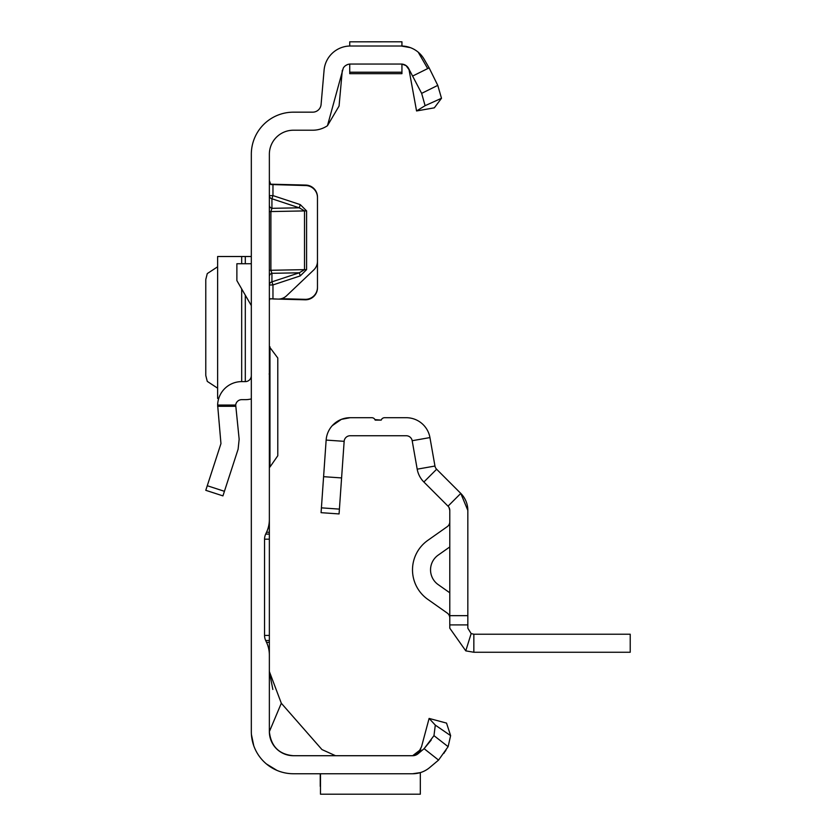 <?xml version="1.0" encoding="UTF-8"?>
<svg xmlns="http://www.w3.org/2000/svg" width="836" height="836" viewBox="0 0 836 836"><rect width="100%" height="100%" fill="white"/><g stroke="black" fill="none" stroke-linecap="round" stroke-linejoin="round"><path stroke-width="1.25" d="M269.359 180.586L270.801 184.526L305.757 185.55A12.028 12.028 0 0 1 317.471 197.568L317.471 261.281A12.028 12.028 0 0 1 313.719 269.997L286.539 295.798A12.028 12.028 0 0 1 277.939 299.089L270.08 298.745L269.359 300.249L270.08 298.745M375.834 41.81L378.29 41.8M412.817 773.749L293.415 773.749A42.103 42.103 0 0 1 251.322 731.646L251.322 154.273A42.103 42.103 0 0 1 293.415 112.17L312.695 112.17A8.423 8.423 0 0 0 321.087 104.49L324.086 70.172A26.459 26.459 0 0 1 350.451 46.011L349.73 46.011L349.73 41.821L401.938 41.8L401.938 46.011L401.228 46.011L410.277 47.61M412.932 75.909L429.129 67.873L437.771 85.376L441.502 98.272L425.096 105.681L421.647 93.36L408.511 68.259A8.423 8.423 0 0 0 401.228 64.048L350.451 64.048A8.423 8.423 0 0 0 346.846 64.863L345.498 65.657A8.423 8.423 0 0 0 343.293 68.029L327.461 125.713A26.459 26.459 0 0 1 312.695 130.217L293.415 130.217A24.056 24.056 0 0 0 269.359 154.273L269.359 519.543A30.075 30.075 0 0 1 266.538 532.25L265.681 534.11A12.028 12.028 0 0 0 264.552 539.189L269.359 539.189L269.359 501.903M266.538 532.25L269.359 532.25L269.359 519.543M269.359 539.189L269.359 640.501L265.681 640.501L266.538 642.361A30.075 30.075 0 0 1 269.359 655.069L269.359 640.501M269.359 655.069L269.359 731.646L281.314 703.243L321.954 749.568L335.518 755.713M270.258 184.181L305.757 185.069A12.028 12.028 0 0 1 317.471 197.097L317.471 197.568M270.801 184.526L271.742 184.599M281.293 298.703L305.13 299.33A12.028 12.028 0 0 0 317.471 287.312L317.471 197.097M269.359 276.476A3.605 3.302 180 0 1 271.93 273.309L271.93 281.857L272.964 284.93L272.964 298.964L305.13 299.8A12.028 12.028 0 0 0 317.471 287.783L317.471 287.312M429.986 767.291L438.566 760.091L424.103 748.669L433.968 735.649L435.305 725.115L450.625 735.638L448.117 746.673L438.566 760.091L429.662 767.563A26.459 26.459 0 0 1 412.66 773.749L420.32 772.621L420.32 794.2L320.481 794.2L320.481 773.749M418.199 753.633L420.79 749.464L412.66 755.713L293.415 755.713A24.056 24.056 0 0 1 269.359 731.646C271.021 746.433 279.046 754.459 293.415 755.713M417.321 754.302L415.471 755.221M415.523 755.211L418.512 753.33L412.66 755.713A8.423 8.423 0 0 0 418.073 753.738L424.103 748.669L431.209 740.079M342.311 70.297L339.061 106.057L327.461 125.713M369.825 41.8L372.981 41.8M264.552 539.189L264.552 635.423A12.028 12.028 0 0 0 265.681 640.501M415.44 755.19L413.757 755.639L416.683 754.542L419.024 752.222L421.553 746.621L429.108 718.427L446.539 723.098L450.625 735.638M251.417 734.478L253.789 745.879L251.417 734.489M257.509 753.633L258.219 754.741L257.509 753.633M266.402 763.937L276.988 770.416L266.402 763.937M350.451 46.011L401.437 46.011M429.129 67.873L424.145 59.241A26.459 26.459 0 0 0 401.228 46.011M418.23 52.198L427.28 67.873M401.228 64.048L402.388 64.132M404.384 64.665L406.056 65.584M407.32 66.661L408.417 68.103M441.502 98.272L434.333 107.834L416.558 110.958L409.023 69.649L406.097 65.657L401.98 64.09M281.314 703.243L269.359 671.507L272.839 689.46M429.108 718.427L435.305 725.115M448.117 746.673L433.968 735.649M443.906 753.288L444.512 752.41M445.18 751.428L445.943 750.268M269.359 642.361L266.538 642.361M269.359 534.11L265.681 534.11M349.73 64.079L349.73 73.672L401.938 73.672L401.938 64.079M425.096 105.681L416.558 110.958M421.647 93.36L437.771 85.376M320.24 786.383L320.24 773.749M300.291 204.632L299.257 207.819L271.93 198.769L271.93 208.321L270.895 211.518L270.895 270.268L304.513 269.652L299.257 272.808L300.291 275.88L306.582 269.631L306.582 210.881L300.291 204.632L272.964 195.593L271.93 198.769A3.605 3.219 180 0 1 269.359 195.687L272.964 195.593L272.964 184.213M269.359 270.341L270.895 270.268L271.93 273.309L299.257 272.808L271.93 281.857A3.605 3.302 0 0 0 269.359 285.024L272.964 284.93L300.291 275.88M306.582 269.631L304.513 269.652L304.513 210.902L299.257 207.819L271.93 208.321A3.605 3.219 -0 0 1 269.359 205.238M205.781 490.314L222.94 495.884L205.781 490.314L220.955 443.613L217.632 405.042A24.056 24.056 0 0 1 241.677 381.613L245.303 381.613A6.019 6.019 0 0 0 251.322 375.604M251.322 398.897A24.056 24.056 0 0 1 245.303 399.66L241.677 399.66A6.019 6.019 0 0 0 235.7 405.042L239.159 439.245L238.114 449.193L222.94 495.884M235.689 406.296L217.621 406.296M251.322 305.6L236.881 280.603L236.881 263.737L251.322 263.737M217.632 256.516L251.322 256.516M217.621 256.652L217.621 398.323L218.729 398.458M217.621 266.799L207.265 273.591L205.781 279.506L205.781 375.469L207.265 381.383L217.621 388.176M269.965 346.731L269.965 467.021L277.782 455.756L277.782 357.996L269.359 346.731M277.782 430.08L277.782 424.061M277.782 383.672L277.782 382.742M277.782 389.691L277.782 399.65M381.446 419.578L381.206 420.111L374.967 419.609M374.559 419.003L375.197 420.111L381.206 420.111A3.605 3.605 0 0 1 384.612 417.707L406.254 417.707A24.056 24.056 0 0 1 429.944 437.583L434.96 466.039A6.019 6.019 0 0 0 436.632 469.247L460.782 493.407L467.836 510.42L467.836 624.9L449.789 624.9L449.789 615.662L467.836 615.662M467.836 624.9L467.836 628.202L471.149 633.583L473.845 634.221L630.219 634.221L630.219 652.258L473.845 652.258L465.777 650.868L449.789 628.202L449.789 624.9M449.026 507.473L449.789 510.42L449.789 615.662M381.206 420.111L381.812 419.024M332.279 425.649L341.37 419.358L350.148 417.707L371.79 417.707A3.605 3.605 0 0 1 375.197 420.111M341.59 477.931L323.595 476.677L321.411 507.849L321.076 512.677L339.071 513.931L344.15 441.345A6.019 6.019 0 0 1 350.148 435.744L406.254 435.744A6.019 6.019 0 0 1 412.179 440.718L417.195 469.174A24.056 24.056 0 0 0 423.873 482.006L448.033 506.167A6.019 6.019 0 0 1 449.789 510.42M449.789 546.943L438.189 555.114A18.047 18.047 0 0 0 438.189 584.615L449.789 592.787M449.789 617.982A6.019 6.019 0 0 0 447.239 613.06L427.802 599.36A36.084 36.084 0 0 1 427.802 540.37L447.239 526.67A6.019 6.019 0 0 0 449.789 521.748M448.033 506.167L460.782 493.407A24.056 24.056 0 0 1 467.836 510.42M323.595 476.677L326.144 440.081A24.056 24.056 0 0 1 350.148 417.707M465.777 650.868L471.149 633.583M473.845 652.258L473.845 634.221M449.59 508.884L448.984 507.4M344.15 441.335L326.144 440.081M264.552 635.423L269.359 635.423M349.73 72.22L401.938 72.22L349.73 72.22M306.582 210.881L269.359 211.592M217.632 405.042L235.7 405.042M207.265 485.726L224.424 491.307M245.303 256.516L245.303 263.737M245.303 295.181L245.303 381.613M241.677 256.516L241.677 263.737M241.677 288.901L241.677 381.613M412.179 440.718L429.944 437.583M417.195 469.174L434.96 466.039M423.873 482.006L436.632 469.247M339.406 509.114L321.411 507.849M421.553 746.621L418.104 753.34M270.049 298.776L271.742 298.87L270.049 298.776M217.621 256.547L217.621 398.427M269.359 467.021L269.965 467.021M269.161 374.1L269.359 373.264"/></g></svg>
